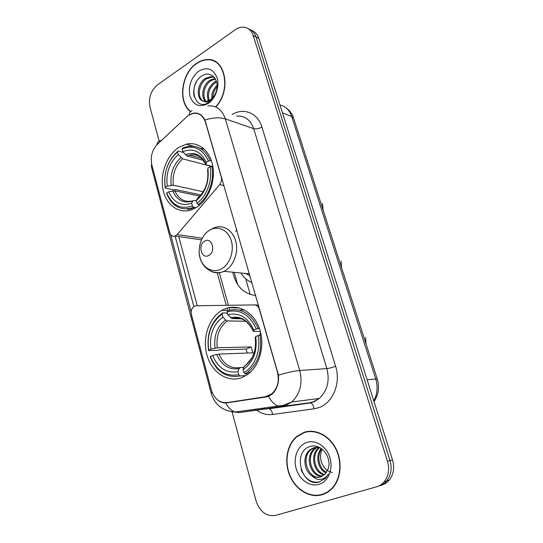 <?xml version="1.0" encoding="UTF-8"?>
<svg xmlns="http://www.w3.org/2000/svg" width="543" height="543" viewBox="0 0 543 543"><rect width="100%" height="100%" fill="white"/><g stroke="black" fill="none" stroke-linecap="round" stroke-linejoin="round"><path stroke-width="0.81" d="M221.687 177.276L221.286 177.174C221.931 179.903 221.401 182.373 219.684 184.593L177.188 234.603L175.192 236.076C172.586 236.796 170.767 235.621 169.735 232.56L151.836 164.862C150.214 156.812 152.108 149.895 157.524 144.119L186.602 116.962L188.665 115.32L193.335 113.406C199.172 112.747 203.218 115.713 205.478 122.311L205.885 122.447M223.635 309.442L221.958 310.318C208.648 317.831 201.989 338.445 207.1 355.604C212.035 372.844 228.108 383.243 242.368 377.365L247.791 374.317C260.267 365.385 265.479 343.882 259.031 327.443C252.726 310.922 236.585 303.143 223.635 309.442M178.918 147.343C166.898 154.986 159.832 173.753 162.92 189.242C165.873 204.792 178.654 214.336 191.577 209.747L195.616 207.881C207.514 201.161 215.408 182.842 212.958 167.047C210.623 151.205 198.609 141.228 186.378 144.153L178.918 147.343M255.753 295.487C243.692 293.994 236.022 286.229 232.743 272.199M277.419 372.064L259.364 309.374C258.4 306.524 256.669 305.037 254.178 304.908L196.172 305.763L194.333 306.252C191.693 308.051 190.715 310.813 191.407 314.546L211.308 389.813C214.207 398.738 219.406 403.008 226.913 402.607L265.412 396.723L271.697 393.885C277.609 388.381 279.516 381.105 277.419 372.064L277.812 372.036M235.56 231.237L236.829 229.811M221.286 177.174L205.478 122.311M215.741 106.957C231.664 90.919 225.616 57.931 207.419 59.54C203.666 59.635 200.014 60.925 196.464 63.395C181.179 73.373 177.622 102.546 190.559 111.641M303.849 432.398L296.526 436.633C286.785 444.982 283.908 462.045 289.867 475.906C295.731 489.806 309.768 498.345 322.006 494.782C325.861 493.655 329.255 491.544 332.194 488.462C341.113 479.116 342.687 461.55 335.791 448.369C328.97 435.14 315.083 428.461 303.849 432.398M321.32 494.612L323.825 494.164M211.159 60.225L212.591 60.327M190.288 114.403L193.423 113.182C198.202 112.442 202.037 114.702 204.942 119.969L278.457 375.145C279.061 383.209 276.916 389.555 272.023 394.191L268.561 396.329L266.097 396.994L225.705 402.994C222.325 402.926 219.331 401.65 216.718 399.18M379.062 485.971C382.055 485.103 384.607 483.433 386.711 480.949C391.13 475.227 392.229 468.426 390.01 460.545L256.018 36.958C254.653 32.879 252.244 30.245 248.789 29.064C252.244 30.245 254.653 32.879 256.018 36.958L390.01 460.545C392.229 468.426 391.13 475.227 386.711 480.949C384.607 483.433 382.055 485.103 379.062 485.971M191.15 311.994L170.678 234.603M193.858 306.544L175.124 236.103M232.058 411.832L255.997 500.741C259.873 511.839 266.403 516.726 275.586 515.402L376.489 486.827C379.489 485.958 382.048 484.275 384.166 481.784C388.605 476.028 389.704 469.193 387.478 461.265L253.194 35.539C251.375 30.34 248.097 27.544 243.352 27.164C240.563 27.069 237.827 27.958 235.146 29.831L157.49 84.851C150.825 90.586 148.32 97.991 149.977 107.059L159.167 141.166M308.295 431.38L306.646 431.875M215.143 61.468L213.786 61.115M381.607 485.123C384.587 484.261 387.132 482.598 389.229 480.127C393.634 474.433 394.727 467.672 392.514 459.833L258.821 38.363C257.45 34.304 255.054 31.684 251.613 30.503M216.338 62.214L215.028 61.739M215.517 106.862C231.372 91.041 225.433 58.216 207.365 59.825C203.652 59.927 200.041 61.196 196.539 63.64C181.355 73.536 177.88 102.532 190.776 111.458M211.845 98.65C211.451 93.572 213.202 89.086 217.105 85.176M212.883 97.591C212.91 93.647 214.322 90.023 217.112 86.71M208.424 100.835C205.933 93.518 208.03 87.192 214.723 81.864L216.324 81.056M209.211 100.482C207.27 93.287 209.483 87.233 215.843 82.305L216.582 81.898M205.553 101.439C200.367 97.17 202.749 84.233 210.209 80.065L215.123 78.531M206.238 101.392C201.575 96.681 204.209 84.538 211.342 80.52L215.435 79.047M203.557 101.208L206.062 101.405L210.345 99.824C213.175 97.869 215.184 94.984 216.372 91.176C220.03 79.977 210.725 70.149 202.349 75.681C187.342 84.138 194.238 111.525 208.112 102.783L208.831 102.335C211.926 100.231 214.309 97.177 215.978 93.165C214.376 96.878 212.252 99.505 209.605 101.052C207.331 102.288 205.315 102.342 203.557 101.208C195.813 99.803 196.573 83.235 205.627 78.246L210.772 76.685L214.342 77.439M203.605 101.215C196.871 98.534 198.351 83.35 206.774 78.701L211.919 77.147L214.383 77.486M198.724 71.16C190.987 77.744 188.082 86.127 190.009 96.301C193.579 105.444 199.62 107.833 208.132 103.489C215.49 98.724 219.779 86.629 217.119 77.927C213.284 68.757 207.154 66.497 198.724 71.16M194.136 96.382C193.125 91.543 193.899 86.663 196.457 81.728M324.666 493.594L326.139 493.105M310.793 431.23L308.343 431.712M321.911 494.456C325.719 493.336 329.072 491.252 331.977 488.211C340.807 478.967 342.375 461.584 335.56 448.538C328.807 435.438 315.062 428.814 303.944 432.717L296.675 436.918C287.043 445.185 284.206 462.073 290.105 475.79C295.915 489.542 309.809 497.979 321.911 494.456M332.33 472.607L327.463 470.686M327.409 470.652C320.75 464.869 318.951 457.674 322.006 449.075M326.044 472.939C317.981 469.614 314.831 455.455 321.218 448.498M326.465 472.342C319.08 468.745 316.189 455.76 321.761 448.885M324.239 474.881C313.969 473.367 309.456 455.061 318.422 448.023L319.264 447.357M324.707 474.46C314.777 472.369 310.752 454.64 319.474 447.785L319.718 447.588M322.237 476.225C310.949 477.331 304.175 456.765 314.146 448.966L317.037 447.14M317.56 446.923L317.926 446.794M322.752 475.94C311.675 476.34 305.505 456.33 315.225 448.728L317.601 447.14M312.035 475.817C314.845 477.372 317.682 477.731 320.54 476.917L324.911 474.263L328.013 469.145C332.601 457.797 320.893 442.891 310.555 446.421C292.025 450.948 301.094 486.426 318.571 482.265L325.311 478.464L328.359 474.107C326.248 477.365 323.465 479.136 320.017 479.421C317.058 479.564 314.397 478.363 312.035 475.817C304.005 471.276 302.112 456.025 309.809 449.93L313.793 447.676L319.121 447.289M320.621 476.89C308.947 480.311 300.089 458.116 310.901 449.685L315.374 447.289M306.775 442.45C297.822 445.389 292.935 457.518 296.145 468.561C299.22 479.639 309.822 487.173 318.979 484.383C328.182 481.763 333.45 469.2 329.988 457.844C326.669 446.448 315.68 439.348 306.775 442.45M319.589 482.001C311.302 483.229 305.146 479.096 301.127 469.6M195.921 207.704L193.552 207.25L192.392 205.919C180.697 209.788 172.138 205.478 166.715 192.982L168.758 191.754C173.658 202.749 181.287 206.578 191.652 203.231L192.833 200.971L194.007 200.401L196.383 200.883M199.831 196.118L174.86 190.851L168.758 191.754M200.91 194.923L175.783 189.575L174.194 189.989L165.187 188.075L165.215 187.355C163.429 172.844 167.543 161.04 177.554 151.938L178.26 154.531C169.423 162.676 165.751 173.203 167.251 186.113L173.346 185.231L203.204 191.767M211.763 166.45L182.591 158.814L178.26 154.531M189.806 208.485L192.88 209.245M187.036 208.899L190.444 210.114M198.202 204.568C208.546 197.306 214.709 180.283 211.838 166.436L210.053 166.796C212.734 180.025 206.876 196.227 197.034 203.231L198.202 204.568L199.831 204.894M212.904 166.715L211.838 166.436M166.715 192.982L166.687 193.695C171.934 206.15 180.385 210.867 192.032 207.847L193.552 207.25M177.554 151.938L178.09 151.042C167.583 160.545 163.28 172.891 165.187 188.075M178.09 151.042L183.466 152.508M197.034 203.231L196.288 200.537C205.607 192.439 209.462 181.633 207.854 168.126L210.053 166.796M191.652 203.231L192.392 205.919M167.251 186.113L165.215 187.355M207.854 168.126L207.976 174.921M198.127 197.72L196.288 200.537M204.141 148.992L200.53 148.558M210.189 160.647C205.159 149.413 197.482 144.709 187.165 146.535L182.577 148.191L182.048 149.081C193.6 144.465 202.39 148.443 208.403 160.999L210.189 160.647L211.539 161.013M208.403 160.999L206.211 162.337C200.835 151.287 193.023 147.737 182.767 151.68L182.048 149.081M212.883 166.572L206.713 164.957L205.973 164.434L206.211 162.337M182.767 151.68L187.097 155.997L203.754 160.457M260.592 332.404L259.737 335.14M245.999 375.518L239.979 375.96L238.791 374.711C225.874 376.896 216.406 370.821 210.372 356.48L212.625 355.495C218.076 368.147 226.519 373.543 237.956 371.69L239.022 368.602L240.216 367.557L243.827 367.339M247.174 353.065L246.176 349.068L219.148 349.855L217.485 350.316L208.566 350.581L208.695 350.181C206.659 334.291 211.146 322.284 222.141 314.153L222.942 317.058C213.223 324.354 209.218 335.058 210.928 349.183L217.254 347.791L251.158 346.916L252.834 352.862L218.951 354.077L212.625 355.495M245.87 321.246L227.341 320.92L225.623 319.97L222.942 317.058M245.103 373.855L247.54 372.294C258.19 363.477 262.357 351.07 260.029 335.065L258.156 335.533C261.19 350.235 254.776 366.715 243.916 372.6L245.103 373.855L248.728 373.604M261.169 335.058L260.029 335.065M210.372 356.48L210.25 356.873C216.521 371.928 226.431 378.288 239.979 375.96M222.141 314.153L222.63 312.924C211.084 321.402 206.394 333.959 208.566 350.581M222.63 312.924L227.436 313.067M243.916 372.6L243.074 369.566C253.35 362.412 257.572 351.423 255.733 336.599L258.156 335.533M237.956 371.69L238.791 374.711M210.928 349.183L208.695 350.181M255.733 336.599L255.176 337.773C255.889 342.219 255.746 346.549 254.755 350.751L252.366 357.253L246.189 364.842M245.307 365.432L244.119 366.471L243.074 369.566M244.241 309.863L239.361 310.134M258.169 328.556C251.137 313.297 240.936 307.304 227.571 310.589L227.089 311.825C239.843 308.763 249.576 314.492 256.303 329.017L259.445 328.563M256.303 329.017L253.88 330.096C247.873 317.302 239.212 312.184 227.897 314.743L227.089 311.825M260.362 331.495L254.022 331.495L253.337 331.298L253.88 330.096M227.897 314.743L231.97 318.585L241.357 318.822M251.158 346.916L246.176 349.068M208.743 255.475C216.257 251.904 212.008 236.707 204.772 241.065C197.394 244.655 201.48 259.663 208.743 255.475M240.868 272.993C243.705 277.609 247.425 280.779 252.013 282.496M245.619 273.455L250.051 275.688M247.886 274.826L246.787 273.57M259.764 309.388L259.364 309.374M226.913 402.607L236.619 401.487M265.412 396.723L268.412 396.383M224.096 185.638L219.684 184.593M258.529 305.112L254.715 304.935M236.517 307.386L232.282 307.216M202.2 238.248L177.188 234.603M232.085 114.553C243.576 107.31 257.816 112.937 261.909 127.082L335.601 366.267C332.173 367.53 329.262 368.303 326.866 368.575L253.71 128.664C250.472 119.664 244.744 115.483 236.524 116.127M335.601 366.267C341.133 383.032 332.852 403.069 318.768 407.657L314.112 408.798L272.62 414.479C266.946 415.171 261.631 413.746 256.663 410.203M268.561 396.329C271.161 401.284 274.235 404.474 277.778 405.906L281.966 406.449L309.68 402.75L313.406 401.813L319.182 398.481C327.354 390.811 329.913 380.84 326.866 368.575L299.722 370.516C302.824 383.433 300.17 393.926 291.747 401.983L285.801 405.472L281.966 406.449L239.327 412.524L231.528 411.757M192.079 110.786C190.288 111.369 189.283 112.795 189.079 115.062M278.457 375.145C287.362 372.512 294.449 370.971 299.722 370.516L225.325 118.883C219.881 117.207 213.087 117.566 204.942 119.969M211.994 391.951L211.186 393.315C214.648 404.705 222.582 410.942 235.004 412.042L239.327 412.524L310.684 402.879C312.422 403.707 313.562 405.682 314.112 408.798M211.152 393.173L151.382 166.796L151.585 163.769M225.705 402.994C228.298 407.691 231.399 410.712 235.004 412.042L283.039 405.377L291.747 401.983L319.182 398.481L314.071 401.834L310.684 402.879L269.172 408.777C270.957 409.565 272.104 411.465 272.62 414.479M160.918 140.535C158.617 140.997 157.226 142.449 156.744 144.9M207.82 105.919C216.202 105.166 222.039 109.482 225.325 118.883L253.71 128.664C256.167 129.248 258.902 128.718 261.909 127.082M197.252 305.75L178.776 236.592M256.493 410.074L255.285 409.13M387.478 461.265L392.514 459.833M253.194 35.539L258.821 38.363M268.133 408.662L265.473 409.022M202.614 147.71L201.691 148.531M217.241 272.851L226.241 305.322M227.022 308.139L227.422 309.578M373.801 400.843C377.399 394.008 378.037 386.677 375.715 378.844L291.727 116.528C289.514 110.161 285.577 106.292 279.93 104.928M282.462 112.91L291.727 116.528L293.648 118.252L377.263 378.987C379.666 387.05 378.586 394.578 374.032 401.589M377.263 378.987L367.095 379.713M234.182 272.342L237.624 284.484M250.208 294.462L245.714 278.783M174.86 190.851C178.769 199.383 184.79 202.702 192.921 200.822M182.591 158.814C175.294 165.669 172.206 174.479 173.346 185.231M197.455 198.27C205.505 191.122 208.879 181.674 207.582 169.911M172.715 190.932C177.086 200.442 183.792 203.788 192.833 200.971M180.88 157.599C173.203 164.773 169.973 174.011 171.194 185.306M205.946 164.149C201.195 154.612 194.346 151.483 185.387 154.769M203.238 159.438C199.362 155.4 194.828 153.968 189.622 155.135L187.097 155.997M218.951 354.077C223.533 364.299 230.49 368.819 239.843 367.638M227.341 320.92C219.318 327.09 215.951 336.049 217.254 347.791M244.119 366.471C252.997 360.124 256.683 350.513 255.19 337.631M216.759 354.45C221.625 365.398 229.044 370.116 239.022 368.602M225.623 319.97C217.18 326.418 213.657 335.812 215.055 348.144M253.35 331.155C248.056 320.099 240.461 315.605 230.578 317.669M247.079 321.945C242.449 318.381 237.522 317.275 232.295 318.626M220.974 269.118C229.492 264.896 234.461 251.565 231.359 240.983C228.379 230.334 218.3 225.291 210.053 229.94C201.765 234.427 197.157 247.255 200.028 257.579C202.777 267.957 212.503 273.502 220.974 269.118M211.193 271.357C215.327 273.339 219.582 273.339 223.967 271.344L224.334 271.161C233.219 266.769 238.655 253.248 235.954 241.947C233.375 230.599 223.424 224.211 214.499 227.748L212.13 228.664M201.433 239.836L175.192 236.076M227.809 310.515L221.958 310.318M271.697 393.885L272.457 393.797M193.322 146.142L186.378 144.153M239.626 308.03L229.112 307.616M297.157 436.511L296.526 436.633M384.166 481.784L389.229 480.127M264.536 408.933L261.536 408.234M219.345 272.729L228.393 305.288M229.044 307.63L229.608 309.659M285.856 107.724C289.575 110.263 292.175 113.772 293.648 118.252M211.919 77.147L210.772 76.685M332.601 488.021L331.977 488.211M319.474 447.785L318.422 448.023M315.225 448.728L314.146 448.966M310.901 449.685L309.809 449.93M194.74 208.363L192.032 207.847M202.105 158.508L189.622 155.135C196.132 153.825 198.935 155.95 200.638 157.212L205.973 164.434M322.508 203.401L323.139 210.222M250.466 372.098L247.54 372.294M231.97 318.585C240.753 316.257 247.873 320.492 253.337 331.298M365.548 337.4L366.009 343.895M249.515 273.835L223.967 271.344C211.845 276.468 199.003 265.744 199.145 251.477M210.168 229.723L207.894 231.352M341.052 261.142L341.588 267.753"/></g></svg>
